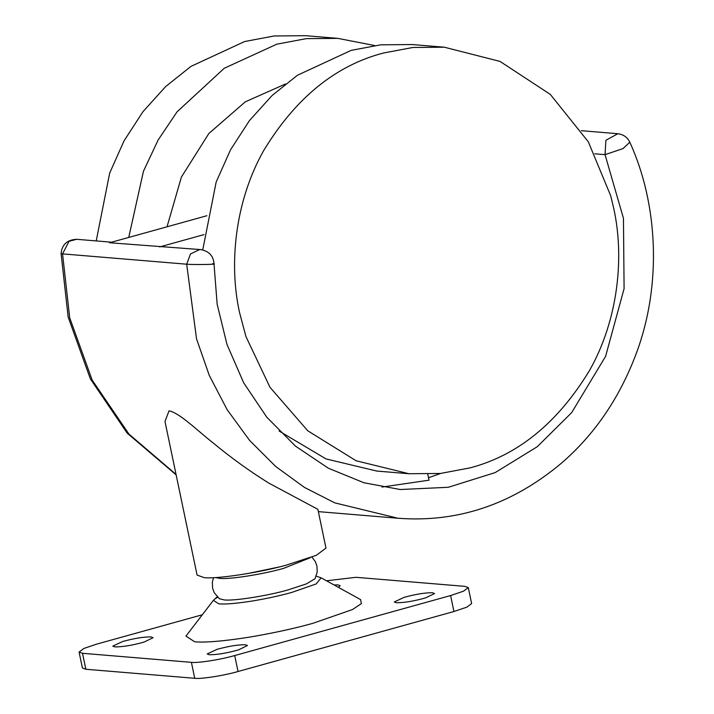 <?xml version="1.0" encoding="UTF-8"?>
<svg xmlns="http://www.w3.org/2000/svg" width="714" height="714" viewBox="0 0 714 714"><rect width="100%" height="100%" fill="white"/><g stroke="black" fill="none" stroke-linecap="round" stroke-linejoin="round"><path stroke-width="1.07" d="M374.68 45.535L337.811 38.369L305.69 35.7L274.212 35.968L244.652 41.528L190.959 66.375L165.666 86.564L142.987 111.661L124.031 140.881L109.67 173.109L96.22 240.921M337.811 38.369L306.333 38.636L276.773 44.197L224.285 68.249L177.036 111.857L158.097 140.051L143.46 171.244L128.734 237.441M285.466 83.984L245.304 101.834L208.827 133.536L181.41 177.063L167.022 226.802M245.955 336.589L239.529 312.464C228.766 263.993 234.951 201.446 263.689 150.565C295.534 98.104 335.401 65.599 383.302 53.041L412.862 47.481L444.349 47.213L500.023 61.413L550.28 94.373L588.274 141.747L610.756 195.913L613.745 208.479C624.509 256.951 618.333 319.497 589.586 370.379C557.75 422.84 517.873 455.345 469.973 467.902L440.413 473.462L408.935 473.73L356.116 460.762L307.805 430.828L269.999 387.327L245.955 336.589M202.749 249.9L216.163 182.052L230.524 149.806L249.472 120.559L272.159 95.444L297.47 75.238L351.181 50.373L380.74 44.821L412.228 44.545L444.349 47.213M408.935 473.73L376.805 471.061L326.003 458.924L279.12 431.033M334.018 584.944L338.043 584.909L340.194 585.703L338.409 587.363M114.963 646.902L112.812 646.116L122.79 641.458C134.41 638.334 143.791 636.817 150.94 636.906L153.091 637.7L144.085 642.064C132.313 645.34 122.603 646.955 114.963 646.902M209.336 654.738L207.185 653.953L217.163 649.294C228.783 646.17 238.164 644.653 245.313 644.742L247.463 645.536L238.458 649.901C226.686 653.176 216.976 654.792 209.336 654.738M396.44 602.75L394.289 601.956L404.276 597.297C415.887 594.173 425.267 592.656 432.416 592.745L434.567 593.539L425.562 597.904C413.79 601.179 404.079 602.794 396.44 602.75M247.553 573.583L279.129 566.987M312.857 623.331L352.484 609.542L361.364 603.625L360.606 599.617L321.13 577.831L316.123 583.954L291.678 592.459C279.826 595.762 266.5 598.653 251.712 601.117C236.084 603.517 225.106 604.428 218.779 603.848L213.397 600.34L185.952 636.103L194.672 641.788C204.927 642.734 222.723 641.261 248.053 637.37C272.034 633.363 293.632 628.686 312.857 623.331M213.513 577.662L212.317 582.267L212.62 588.3L214.2 592.638L219.359 598.716L223.982 599.876C232.728 601.277 267.768 595.833 288.188 589.862L306.351 583.909L315.026 578.733L317.23 572.021L316.927 565.988L315.347 561.65L311.956 557.09M215.548 577.555L219.484 578.331C228.23 579.732 263.27 574.288 283.69 568.326L310.046 557.812M202.33 614.763L96.783 644.099L83.913 648.437L79.075 652.034L82.512 653.301L191.406 662.342C197.296 663.297 221.117 659.558 234.71 655.55L450.596 595.556L463.466 591.21L468.304 587.622L464.868 586.355L355.974 577.314L326.468 580.777M468.304 587.622L471.642 603.571L466.804 607.168L453.934 611.514L238.039 671.508C224.446 675.515 200.634 679.255 194.735 678.3L85.85 669.259L82.405 667.992L79.075 652.034M285.957 565.247L316.293 555.313L325.977 548.12L317.873 509.332L268.785 483.083C249.704 471.24 231.095 457.808 212.977 442.805C197.198 430.471 179.732 412.951 169.048 410.827L164.979 421.438L197.073 575.047L203.954 577.581C215.164 579.304 258.182 572.949 285.957 565.247M206.926 215.717L109.59 242.76L200.812 249.605L199.634 249.57L190.495 253.952L186.693 264.198L62.555 253.889L69.713 317.828L92.177 380.107L128.931 434.067L176.046 474.426M159.677 246.919L203.999 234.611M381.945 487.064L429.025 480.183L427.784 474.257M428.507 477.72L440.672 473.436M215.271 598.698L217.672 597.27M450.596 595.556L453.934 611.514M234.71 655.55L238.039 671.508M191.406 662.342L194.735 678.3M82.512 653.301L85.85 669.259M61.083 253.631L62.555 253.889L69.035 241.305L76.675 239.297C67.116 239.797 61.913 244.572 61.083 253.631L68.16 317.07L90.339 378.831L127.19 433.148L176.135 474.855M400.099 489.518L448.303 487.287L495.186 472.588L537.231 446.732L571.655 412.638L605.597 356.348L624.09 288.679L623.456 218.314L605.035 154.652L622.992 148.601L629.802 142.22C627.517 137.338 623.527 134.5 617.833 133.723L581.357 130.689M594.798 153.805L605.035 154.652L605.9 140.274L617.833 133.723M212.549 263.716C221.447 264.385 194.172 264.894 186.693 264.198L196.528 338.847L209.282 375.421L227.15 409.693L249.588 440.404L275.738 466.537L304.503 487.448L334.741 502.861L397.93 518.239L318.355 511.635M213.397 600.34L217.306 596.752M321.13 577.831L316.231 576.136M629.802 142.22C657.656 202.937 662.547 284.672 635.665 355.108C618.949 398.876 594.182 434.915 561.365 463.243C512.152 504.477 457.674 522.809 397.921 518.239M400.313 489.536L363.899 482.744L328.395 468.232L295.48 446.134L266.786 417.208L243.635 382.722L226.963 344.407L217.145 304.173L214.022 263.975C213.513 255.996 209.113 251.212 200.812 249.605M111.625 242.198L76.675 239.297"/></g></svg>
